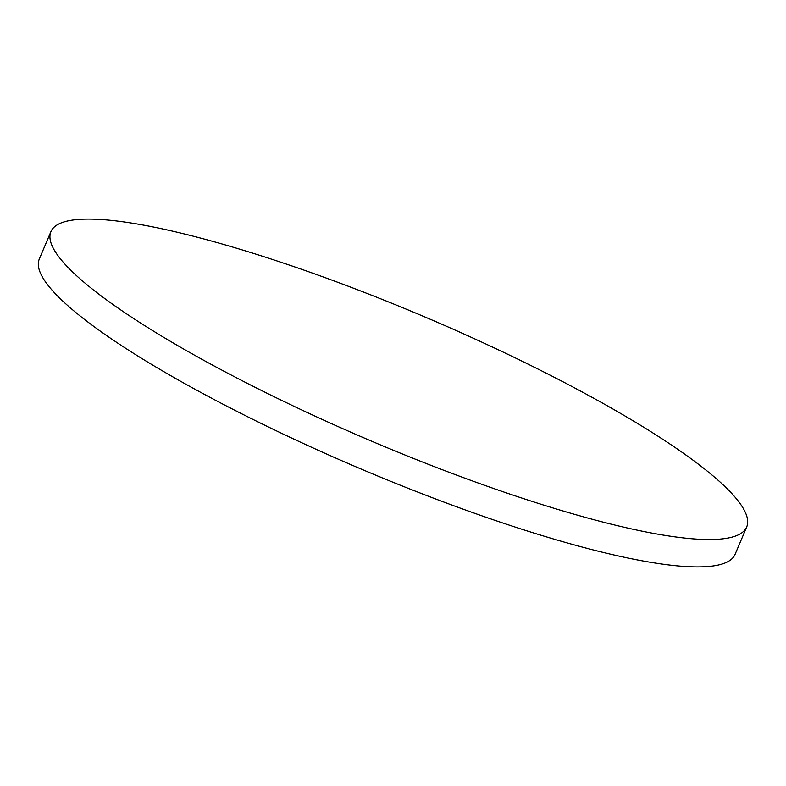 <?xml version="1.0" encoding="UTF-8"?>
<svg xmlns="http://www.w3.org/2000/svg" width="786" height="786" viewBox="0 0 786 786"><rect width="100%" height="100%" fill="white"/><g stroke="black" fill="none" stroke-linecap="round" stroke-linejoin="round"><path stroke-width="1.18" d="M475.275 481.965A377.928 67.576 23 0 0 746.7 526.974A377.928 67.576 23 0 0 322.348 276.652A377.928 67.576 23 0 0 50.923 231.634A377.928 67.576 23 0 0 475.275 481.965M50.923 231.634L39.3 259.026A377.928 67.576 23 0 0 463.652 509.348A377.928 67.576 23 0 0 735.077 554.366L746.7 526.974"/></g></svg>
